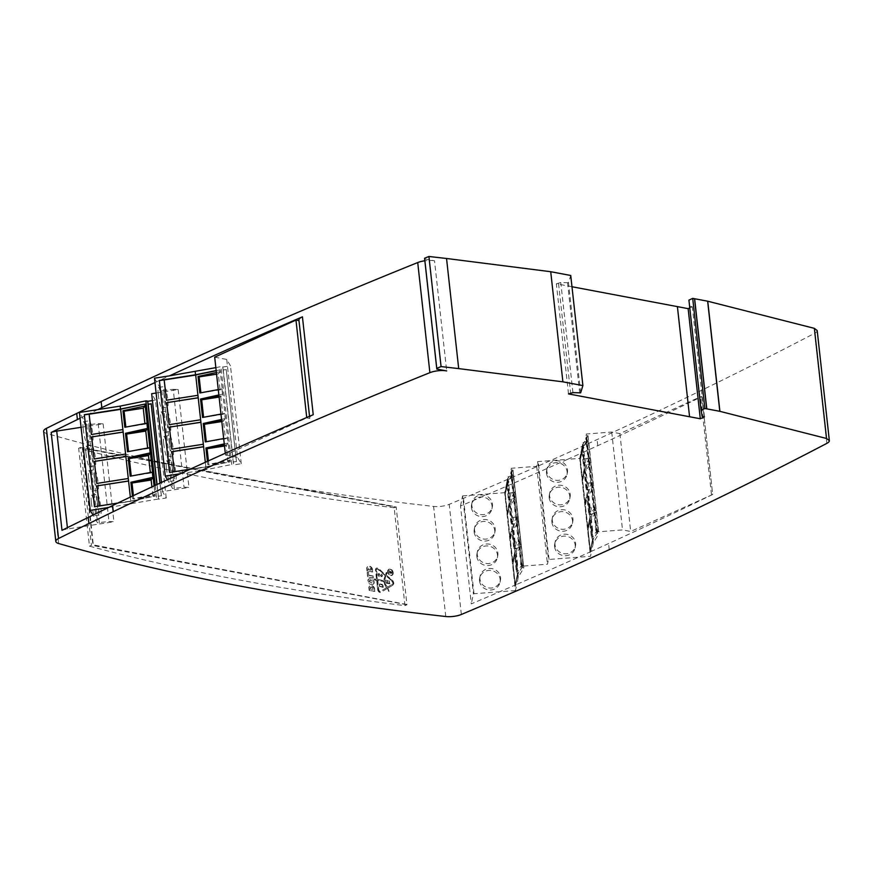 <?xml version="1.0" encoding="UTF-8"?>
<svg xmlns="http://www.w3.org/2000/svg" width="873" height="873" viewBox="0 0 873 873"><rect width="100%" height="100%" fill="white"/><g stroke="black" fill="none" stroke-linecap="round" stroke-linejoin="round"><path stroke-width="0.65" stroke-dasharray="4.37 3.27" d="M597.416 533.338L596.75 533.392L597.056 531.897L622.514 529.922L630.688 531.471L712.684 494.478L701.881 396.593A4153.69 1317.99 -6.3 0 1 597.754 445.688A4153.69 1317.99 -6.3 0 1 580.763 453.403L582.531 444.87L588.053 435.791L586.612 435.452L597.416 533.338L598.856 533.719L588.053 435.845M711.462 494.576L700.659 396.691L701.87 396.593A12.462 3.95 173.7 0 0 701.881 396.593L712.684 494.478A4153.69 1317.99 173.7 0 1 608.557 543.573A4153.69 1317.99 173.7 0 1 591.567 551.289L593.345 542.755L598.856 533.719M298.97 320.609L309.904 418.516A12.462 3.95 -6.3 0 1 309.719 417.981A12.462 3.95 -6.3 0 1 313.232 414.719M298.915 320.096A12.462 3.95 173.7 0 0 299.101 320.642M215.849 367.642L220.934 366.605L231.738 464.491L233.538 464.709L222.735 366.835L220.934 366.605M222.735 366.835L223.172 369.966L226.227 369.486L236.376 461.501L233.331 461.97L233.658 464.916L241.275 463.716L237.511 457.321L226.707 359.436L230.472 365.842L222.844 367.031M214.693 357.166L226.707 359.436M225.299 453.262L225.496 455.051L306.772 417.927L309.904 418.516M225.496 455.051L237.511 457.321M180.274 473.744L206.039 469.718L231.738 464.491M596.75 533.392L586.252 434.012L611.711 432.048L619.885 433.586L700.659 396.691M585.947 435.507L586.612 435.452M424.649 258.954L434.525 260.809L446.681 370.927M580.643 392.828L568.487 282.71L570.735 275.486M571.979 286.737L556.352 283.79L568.509 393.909M688.917 300.116L702.143 416.432M43.65 431.295A12.462 3.95 173.7 0 0 46.487 433.401A1765.315 560.139 173.7 0 0 433.608 506.416A12.462 3.95 173.7 0 0 449.202 504.354A4153.69 1317.99 173.7 0 0 597.077 439.577A4153.69 1317.99 173.7 0 0 814.684 333.257A12.462 3.95 173.7 0 0 817.193 330.529M513.008 470.121L507.486 479.146L504.681 492.678L515.485 590.563L516.761 584.397A4153.69 1317.99 173.7 0 0 578.384 557.225A4153.69 1317.99 173.7 0 0 591.567 551.289L590.53 556.287L548.451 559.495L547.469 564.209L522.01 566.173L521.705 567.668L511.207 468.288L536.666 466.324L537.648 461.61L567.581 459.34A4153.69 1317.99 -6.3 0 1 505.958 486.512A4153.69 1317.99 -6.3 0 1 488.847 493.9A4153.69 1317.99 -6.3 0 1 460.497 505.991L471.3 603.876A4153.69 1317.99 173.7 0 0 499.651 591.785A4153.69 1317.99 173.7 0 0 516.761 584.397L518.289 577.031L523.811 567.996L513.008 470.067L511.567 469.729L522.37 567.614L523.811 567.996M579.727 458.401L580.763 453.403A4153.69 1317.99 -6.3 0 1 567.581 459.34L579.727 458.401L590.53 556.287M394.17 507.77A1765.315 560.139 -6.3 0 1 78.657 448.275L89.472 546.16A1765.315 560.139 173.7 0 0 404.974 605.655L394.17 507.77L396.146 506.864L406.949 604.749L404.974 605.655M154.958 382.57A4153.69 1317.99 -6.3 0 1 156.594 381.807A4153.69 1317.99 -6.3 0 1 169.471 375.859M434.525 260.809A12.462 3.95 173.7 0 0 424.845 260.787M556.352 283.79L560.782 282.514L568.487 282.71M689.986 306.325L692.289 306.75L689.779 307.907M579.737 393.243L567.581 283.125M558.534 283.529L570.691 393.647M704.446 416.868L692.289 306.75M522.37 567.614L521.705 567.668M515.485 590.563L473.406 593.771L471.3 603.876M460.497 505.991L462.592 495.897L473.406 593.771M462.592 495.897L504.681 492.678M510.891 469.783L511.567 469.729M89.472 546.16L91.458 545.254L80.654 447.369L78.657 448.275M80.654 447.369L396.146 506.864M406.949 604.749L91.458 545.254M81.069 427.301L103.134 423.852L98.18 423.601L86.722 424.889L82.215 417.218L80.065 418.265M61.983 530.337A12.462 3.95 -6.3 0 1 67.537 528.983L113.937 521.727L108.983 521.476L97.536 522.763L93.018 515.092M159.945 483.162L161.33 495.777L158.286 496.257L158.602 499.192L166.23 497.992L162.465 491.597L188.983 487.45L184.039 487.199L172.581 488.487L167.409 479.692M158.602 499.192L156.9 484.58M108.612 507.486L158.493 498.985M154.477 378.205L161.767 390.602L173.225 389.325L184.039 487.199M156.114 393.025L178.179 389.565L173.225 389.325M166.23 497.992L155.427 400.118L152.426 400.587M155.427 400.118L151.662 393.712M97.809 409.612L82.215 417.218L79.432 412.482M572.939 392.632L560.782 282.514M597.056 531.897L586.252 434.012M611.711 432.048L622.514 529.922M582.531 444.87L582.858 447.805L588.129 439.184L598.278 531.199L593.018 539.82L593.345 542.755M593.018 539.82L590.519 551.823L580.359 459.82L582.858 447.805M546.498 473.308A10.389 9.799 11.7 0 0 556.341 482.311A10.389 9.799 11.7 0 0 566.97 474.628A10.389 9.799 11.7 0 0 558.796 462.919A10.389 9.799 11.7 0 0 546.629 470.405A10.389 9.799 11.7 0 0 546.498 473.308M551.9 522.25A10.389 9.799 11.7 0 0 561.743 531.253A10.389 9.799 11.7 0 0 572.372 523.571A10.389 9.799 11.7 0 0 564.198 511.862A10.389 9.799 11.7 0 0 552.031 519.337A10.389 9.799 11.7 0 0 551.9 522.25M554.595 546.716A10.389 9.799 11.7 0 0 564.438 555.719A10.389 9.799 11.7 0 0 575.067 548.037A10.389 9.799 11.7 0 0 566.893 536.338A10.389 9.799 11.7 0 0 554.737 543.814A10.389 9.799 11.7 0 0 554.595 546.716M549.193 497.785A10.389 9.799 11.7 0 0 559.036 506.776A10.389 9.799 11.7 0 0 569.665 499.094A10.389 9.799 11.7 0 0 561.492 487.396A10.389 9.799 11.7 0 0 549.335 494.871A10.389 9.799 11.7 0 0 549.193 497.785M522.01 566.173L511.207 468.288M536.666 466.324L547.469 564.209M507.486 479.146L507.813 482.092L513.073 473.461L523.233 565.475L517.973 574.096L518.289 577.031M517.973 574.096L515.474 586.099L505.314 494.096L507.813 482.092M537.648 461.61L548.451 559.495M471.442 507.584A10.389 9.799 11.7 0 0 481.285 516.587A10.389 9.799 11.7 0 0 491.914 508.904A10.389 9.799 11.7 0 0 483.74 497.195A10.389 9.799 11.7 0 0 471.584 504.681A10.389 9.799 11.7 0 0 471.442 507.584M476.854 556.527A10.389 9.799 11.7 0 0 486.698 565.529A10.389 9.799 11.7 0 0 497.326 557.847A10.389 9.799 11.7 0 0 489.142 546.138A10.389 9.799 11.7 0 0 476.985 553.624A10.389 9.799 11.7 0 0 476.854 556.527M479.55 581.003A10.389 9.799 11.7 0 0 489.393 589.995A10.389 9.799 11.7 0 0 500.022 582.313A10.389 9.799 11.7 0 0 491.848 570.615A10.389 9.799 11.7 0 0 479.692 578.09A10.389 9.799 11.7 0 0 479.55 581.003M474.148 532.061A10.389 9.799 11.7 0 0 483.991 541.064A10.389 9.799 11.7 0 0 494.62 533.37A10.389 9.799 11.7 0 0 486.447 521.672A10.389 9.799 11.7 0 0 474.29 529.147A10.389 9.799 11.7 0 0 474.148 532.061M406.927 604.509L93.302 544.883L82.99 448.045L396.167 507.115M406.578 604.662L92.953 545.036L82.477 448.22L395.829 507.268M374.321 589.144A2.925 1.997 65.5 0 0 371.843 585.969L370.665 585.75A2.794 1.91 65.5 0 0 369.792 585.838A2.794 1.91 65.5 0 0 368.886 587.987L369.159 590.421L374.572 591.436L374.659 588.98L374.572 591.436M372.88 576.169L368.766 575.394L368.482 572.764L367.173 572.513L367.675 577.064L373.098 578.09L373.229 576.016L373.098 578.09M372.171 569.731A2.925 1.997 65.5 0 0 369.705 566.555L368.613 566.359A2.925 1.997 65.5 0 0 367.708 566.446A2.925 1.997 65.5 0 0 366.758 568.705L367.009 570.997L372.422 572.022L372.52 569.567L372.422 572.022M372.04 584.528A2.794 1.91 65.5 0 0 372.913 584.43A2.794 1.91 65.5 0 0 373.699 581.691A2.794 1.91 65.5 0 0 371.462 579.268L369.639 578.919A2.794 1.91 65.5 0 0 368.766 579.017A2.794 1.91 65.5 0 0 367.98 581.756A2.794 1.91 65.5 0 0 370.217 584.179L372.04 584.528L370.567 584.026A2.794 1.91 -114.5 0 1 368.319 581.604A2.794 1.91 -114.5 0 1 369.115 578.854A2.794 1.91 -114.5 0 1 369.977 578.766L371.8 579.105A2.794 1.91 -114.5 0 1 374.037 581.527A2.794 1.91 -114.5 0 1 373.251 584.277A2.794 1.91 -114.5 0 1 372.389 584.364M377.66 589.581A2.641 1.801 65.5 0 0 380.715 592.352A2.641 1.801 65.5 0 0 380.835 592.287L386.903 588.686L388.714 591.457L387.514 588.315L392.566 585.314A2.979 2.041 65.5 0 0 392.032 580.447L386.084 575.362L386.87 573.266L386.292 572.492L385.364 574.75L378.216 568.65A2.641 1.801 65.5 0 0 376.383 568.214A2.641 1.801 65.5 0 0 375.521 570.255L376.536 579.432L374.299 579.05L374.572 580.01L376.645 580.403L377.66 589.581L376.645 580.403M392.839 572.797A3.481 2.379 65.5 0 0 388.812 569.141A3.481 2.379 65.5 0 0 388.092 573.299A3.481 2.379 65.5 0 0 391.704 575.471A3.481 2.379 65.5 0 0 392.839 572.797M103.134 423.852L113.937 521.727M91.349 502.302A10.389 1.386 81.1 0 0 94.764 515.648A10.389 1.386 81.1 0 0 94.524 505.172A10.389 1.386 81.1 0 0 91.556 495.133A10.389 1.386 81.1 0 0 91.349 502.302M85.936 453.371A10.389 1.386 81.1 0 0 89.352 466.706A10.389 1.386 81.1 0 0 89.122 456.23A10.389 1.386 81.1 0 0 86.154 446.19A10.389 1.386 81.1 0 0 85.936 453.371M83.241 428.894A10.389 1.386 81.1 0 0 86.656 442.24A10.389 1.386 81.1 0 0 86.427 431.764A10.389 1.386 81.1 0 0 83.448 421.714A10.389 1.386 81.1 0 0 83.241 428.894M88.642 477.837A10.389 1.386 81.1 0 0 92.058 491.183A10.389 1.386 81.1 0 0 91.829 480.707A10.389 1.386 81.1 0 0 88.85 470.656A10.389 1.386 81.1 0 0 88.642 477.837M98.18 423.601L108.983 521.476M117.768 503.066L130.666 501.058L130.994 503.994M162.465 491.597L161.461 482.453M178.179 389.565L188.983 487.45M155.208 485.366L156.693 498.767M130.666 501.058L155.198 496.071L154.074 485.901M166.394 468.026A10.389 1.386 81.1 0 0 169.809 481.372A10.389 1.386 81.1 0 0 169.569 470.896A10.389 1.386 81.1 0 0 166.601 460.846A10.389 1.386 81.1 0 0 166.394 468.026M160.992 419.084A10.389 1.386 81.1 0 0 164.408 432.43A10.389 1.386 81.1 0 0 164.168 421.954A10.389 1.386 81.1 0 0 161.199 411.914A10.389 1.386 81.1 0 0 160.992 419.084M158.286 394.618A10.389 1.386 81.1 0 0 161.701 407.964A10.389 1.386 81.1 0 0 161.472 397.488A10.389 1.386 81.1 0 0 158.493 387.437A10.389 1.386 81.1 0 0 158.286 394.618M163.688 443.56A10.389 1.386 81.1 0 0 167.103 456.895A10.389 1.386 81.1 0 0 166.874 446.43A10.389 1.386 81.1 0 0 163.895 436.38A10.389 1.386 81.1 0 0 163.688 443.56M190.128 469.216L205.712 466.771L206.039 469.718M241.275 463.716L230.472 365.842M205.712 466.771L230.243 461.784L220.094 369.781L216.177 370.578M580.359 459.82L582.346 447.838L588.129 439.184M598.278 531.199L592.505 539.841L590.519 551.823M584.724 458.62L583.404 464.971L581.647 449.038L582.968 442.687L584.724 458.62L589.624 458.27L590.203 463.476L585.488 465.593L587.42 483.085L592.331 482.736L592.909 487.952L588.195 490.059L590.126 507.562L595.026 507.202L595.604 512.418L590.901 514.524L592.658 530.468L597.503 529.616L597.699 531.351M582.968 442.687L587.725 441.072L587.54 439.337M590.006 551.867L579.847 459.853M546.902 471.355A10.389 9.799 -168.3 0 1 547.033 468.452A10.389 9.799 -168.3 0 1 559.2 460.966A10.389 9.799 -168.3 0 1 567.374 472.675A10.389 9.799 -168.3 0 1 556.745 480.357A10.389 9.799 -168.3 0 1 546.902 471.355M552.303 520.297A10.389 9.799 -168.3 0 1 552.445 517.383A10.389 9.799 -168.3 0 1 564.602 509.908A10.389 9.799 -168.3 0 1 572.775 521.618A10.389 9.799 -168.3 0 1 562.147 529.3A10.389 9.799 -168.3 0 1 552.303 520.297M555.01 544.763A10.389 9.799 -168.3 0 1 555.141 541.86A10.389 9.799 -168.3 0 1 567.297 534.385A10.389 9.799 -168.3 0 1 575.471 546.083A10.389 9.799 -168.3 0 1 564.853 553.766A10.389 9.799 -168.3 0 1 555.01 544.763M549.597 495.831A10.389 9.799 -168.3 0 1 549.739 492.918A10.389 9.799 -168.3 0 1 561.896 485.443A10.389 9.799 -168.3 0 1 570.069 497.141A10.389 9.799 -168.3 0 1 559.44 504.823A10.389 9.799 -168.3 0 1 549.597 495.831M505.314 494.096L507.3 482.114L513.073 473.461M523.233 565.475L517.46 574.128L515.474 586.099M509.679 492.896L508.359 499.247L506.602 483.315L507.922 476.964L509.679 492.896L514.579 492.547L515.157 497.752L510.443 499.869L512.375 517.373L517.285 517.012L517.853 522.229L513.149 524.335L515.081 541.838L519.981 541.489L520.559 546.694L515.845 548.811L517.613 564.744L522.458 563.893L522.643 565.628M507.922 476.964L512.68 475.349L512.495 473.613M514.961 586.143L504.801 494.14M471.856 505.631A10.389 9.799 -168.3 0 1 471.987 502.728A10.389 9.799 -168.3 0 1 484.155 495.242A10.389 9.799 -168.3 0 1 492.328 506.951A10.389 9.799 -168.3 0 1 481.7 514.634A10.389 9.799 -168.3 0 1 471.856 505.631M477.258 554.573A10.389 9.799 -168.3 0 1 477.389 551.671A10.389 9.799 -168.3 0 1 489.557 544.185A10.389 9.799 -168.3 0 1 497.73 555.894A10.389 9.799 -168.3 0 1 487.101 563.576A10.389 9.799 -168.3 0 1 477.258 554.573M479.954 579.05A10.389 9.799 -168.3 0 1 480.095 576.136A10.389 9.799 -168.3 0 1 492.252 568.661A10.389 9.799 -168.3 0 1 500.425 580.359A10.389 9.799 -168.3 0 1 489.797 588.042A10.389 9.799 -168.3 0 1 479.954 579.05M474.552 530.107A10.389 9.799 -168.3 0 1 474.694 527.194A10.389 9.799 -168.3 0 1 486.85 519.719A10.389 9.799 -168.3 0 1 495.024 531.417A10.389 9.799 -168.3 0 1 484.395 539.11A10.389 9.799 -168.3 0 1 474.552 530.107M374.659 588.98A2.925 1.997 -114.5 0 0 372.193 585.816L371.003 585.597A2.794 1.91 -114.5 0 0 370.141 585.685L369.792 585.838M374.91 591.283L369.159 590.421M369.497 590.257L369.235 587.835A2.794 1.91 -114.5 0 1 370.141 585.685M368.766 575.394L368.482 572.764M369.115 575.231L373.229 576.016M373.437 577.937L367.675 577.064M368.024 576.911L367.173 572.513M367.522 572.361L368.821 572.612M372.52 569.567A2.925 1.997 -114.5 0 0 370.043 566.402L368.963 566.195A2.925 1.997 -114.5 0 0 368.057 566.293L367.708 566.446M372.771 571.87L367.009 570.997M367.358 570.844L367.096 568.552A2.925 1.997 -114.5 0 1 368.057 566.293M386.903 588.686L381.174 592.134A2.641 1.801 -114.5 0 1 381.054 592.2A2.641 1.801 -114.5 0 1 377.998 589.428M376.994 580.25L374.91 579.858L374.648 578.897L376.536 579.432M376.885 579.268L375.87 570.091A2.641 1.801 -114.5 0 1 376.732 568.061A2.641 1.801 -114.5 0 1 378.566 568.487L385.364 574.75M385.702 574.587L386.63 572.328L387.208 573.114L386.084 575.362M386.423 575.209L392.37 580.283A2.979 2.041 -114.5 0 1 392.905 585.161L387.514 588.315M387.852 588.162L389.052 591.305L387.241 588.522M393.177 572.644A3.481 2.379 -114.5 0 1 392.053 575.318A3.481 2.379 -114.5 0 1 388.441 573.146A3.481 2.379 -114.5 0 1 389.162 568.989A3.481 2.379 -114.5 0 1 393.177 572.644M97.23 501.386A10.389 1.386 -98.9 0 1 97.438 494.205A10.389 1.386 -98.9 0 1 100.417 504.256A10.389 1.386 -98.9 0 1 100.646 514.732A10.389 1.386 -98.9 0 1 97.23 501.386M91.829 452.443A10.389 1.386 -98.9 0 1 92.036 445.263A10.389 1.386 -98.9 0 1 95.004 455.313A10.389 1.386 -98.9 0 1 95.244 465.789A10.389 1.386 -98.9 0 1 91.829 452.443M89.122 427.977A10.389 1.386 -98.9 0 1 89.33 420.797A10.389 1.386 -98.9 0 1 92.309 430.847A10.389 1.386 -98.9 0 1 92.538 441.312A10.389 1.386 -98.9 0 1 89.122 427.977M94.524 476.92A10.389 1.386 -98.9 0 1 94.731 469.739A10.389 1.386 -98.9 0 1 97.711 479.779A10.389 1.386 -98.9 0 1 97.94 490.255A10.389 1.386 -98.9 0 1 94.524 476.92M94.579 506.864L130.797 501.2L155.198 496.071M146.915 423.209L145.529 424.071L144.929 423.569M149.61 447.674L148.224 448.536L147.635 448.035M152.317 472.14L150.931 473.013L150.331 472.511M133.416 495.624L133.776 498.963L152.928 495.962L151.924 486.905M152.928 495.962L154.783 494.555L154.979 496.29M172.276 467.11A10.389 1.386 -98.9 0 1 172.483 459.929A10.389 1.386 -98.9 0 1 175.462 469.98A10.389 1.386 -98.9 0 1 175.691 480.445A10.389 1.386 -98.9 0 1 172.276 467.11M166.874 418.167A10.389 1.386 -98.9 0 1 167.081 410.987A10.389 1.386 -98.9 0 1 170.06 421.037A10.389 1.386 -98.9 0 1 170.29 431.513A10.389 1.386 -98.9 0 1 166.874 418.167M164.168 393.701A10.389 1.386 -98.9 0 1 164.375 386.521A10.389 1.386 -98.9 0 1 167.354 396.56A10.389 1.386 -98.9 0 1 167.583 407.036A10.389 1.386 -98.9 0 1 164.168 393.701M169.569 442.633A10.389 1.386 -98.9 0 1 169.788 435.463A10.389 1.386 -98.9 0 1 172.756 445.503A10.389 1.386 -98.9 0 1 172.996 455.979A10.389 1.386 -98.9 0 1 169.569 442.633M220.094 369.781L216.188 370.741M169.624 472.588L205.842 466.924L230.243 461.784M208.407 460.889L208.822 464.676L227.973 461.686L226.216 445.754L227.94 443.08L227.362 437.864L225.441 438.781L223.51 421.277L225.234 418.614L224.656 413.398L222.735 414.315L220.804 396.811L222.528 394.138L221.96 388.921L220.04 389.838L218.283 373.906L220.061 371.734L219.865 369.999M227.973 461.686L229.839 460.278L230.025 462.003M586.263 438.442L586.47 437.428M585.958 437.471L596.63 529.442M596.117 529.475L596.423 530.446M592.331 482.736L587.551 490.059L585.521 471.649L590.203 463.476M595.026 507.202L590.246 514.535L588.216 496.126L592.909 487.952M597.503 529.616L592.745 537.102L590.923 520.592L595.604 512.418M582.335 447.762L584.321 468.092L582.149 478.557L580.163 458.227L582.335 447.762L592.505 539.841M589.624 458.27L584.845 465.593L583.022 449.082L587.725 441.072M595.91 530.489L585.75 438.486M585.106 503.012L587.278 492.547L584.855 503.034L582.673 480.99L584.594 470.547L587.027 492.568M587.551 527.499L585.117 505.478L587.551 494.991L585.379 505.456L587.813 527.478L589.984 517.012L587.813 527.478M590.061 550.252L587.824 529.944L590.257 519.468L588.075 529.922L590.323 550.241L592.494 539.776L590.323 550.241M582.411 478.535L584.321 468.092M590.126 507.562L588.806 513.913L586.874 496.41L588.195 490.059M587.42 483.085L586.099 489.447L584.168 471.944L585.488 465.593M592.658 530.468L591.337 536.819L589.581 520.886L590.901 514.524M511.218 472.719L511.425 471.704M510.912 471.747L521.585 563.718M521.072 563.751L521.377 564.733M517.285 517.012L512.506 524.335L510.465 505.925L515.157 497.752M519.981 541.489L515.201 548.811L513.171 530.402L517.853 522.229M522.458 563.893L517.7 571.379L515.878 554.868L520.559 546.694M507.289 482.049L509.275 502.379L507.104 512.833L505.118 492.503L507.289 482.049L517.46 574.128M514.579 492.547L509.799 499.869L507.977 483.358L512.68 475.349M520.865 564.766L510.705 472.762M510.061 537.288L512.233 526.823L509.799 537.31L507.628 515.266L509.799 504.801L511.982 526.845M512.506 561.775L510.072 539.754L512.506 529.267L510.334 539.732L512.767 561.754L514.939 551.299L512.767 561.754M515.015 584.539L512.778 564.22L514.95 553.766L513.029 564.209L515.277 584.517L517.449 574.052L515.277 584.517M507.355 512.811L509.275 502.379M515.081 541.838L513.761 548.189L511.829 530.686L513.149 524.335M512.375 517.373L511.054 523.724L509.123 506.22L510.443 499.869M517.613 564.744L516.292 571.095L514.524 555.163L515.845 548.811M370.458 588.86L370.458 587.071L373.087 587.573L373.491 589.428L370.108 589.013L373.491 589.428M371.352 570.014L368.319 569.436L368.319 567.657L370.938 568.159L371.352 570.014L370.599 568.312L367.882 567.832L368.319 569.436M369.716 581.745L369.803 580.37L372.16 580.763L372.564 582.76L369.366 581.898L372.214 582.924L371.811 580.916L369.454 580.523L369.366 581.898M383.585 581.494L386.761 587.605L380.693 591.217A1.604 1.091 -114.5 0 1 378.773 589.57L377.758 580.392L383.585 581.494L377.758 580.392M385.419 575.362L383.476 580.512L377.649 579.41L376.634 570.244A1.604 1.091 -114.5 0 1 378.271 569.261L385.419 575.362L383.138 580.676L377.649 579.41M392.075 581.058A1.942 1.331 -114.5 0 1 392.435 584.233L387.372 587.245L384.196 581.134L386.128 575.984L392.075 581.058L386.128 575.984M392.992 572.601A3.219 2.204 -114.5 0 1 391.944 575.078A3.219 2.204 -114.5 0 1 388.605 573.07A3.219 2.204 -114.5 0 1 389.271 569.229A3.219 2.204 -114.5 0 1 392.992 572.601M99.282 506.198L130.797 501.277L130.339 497.086M132.412 496.104L132.707 498.778L154.783 494.555M158.286 496.257L161.33 495.777M161.429 495.929L151.171 403.763M157.064 484.504L158.373 496.41M148.224 448.536L127.676 451.756L147.69 448.591M131.245 476.014L150.396 473.068M125.843 427.072L144.994 424.125M174.327 471.922L205.853 467L205.33 462.286M225.234 418.614L221.567 419.433M220.978 414.075L224.656 413.398M222.528 394.138L218.861 394.956M218.272 389.598L221.96 388.921M220.061 371.734L216.384 372.52M207.403 461.337L207.752 464.501L229.839 460.278M227.94 443.08L224.263 443.899M223.674 438.541L227.362 437.864M233.331 461.97L236.376 461.501M236.474 461.653L226.227 369.486M226.314 369.639L223.172 369.966M223.259 370.119L233.418 462.133M223.27 414.26L202.722 417.469L222.735 414.315M220.804 396.811L219.101 397.084M206.29 441.738L225.441 438.781M223.51 421.277L221.797 421.55M226.216 445.754L224.503 446.016M218.283 373.906L216.569 374.179M200.888 392.795L220.04 389.838M586.099 489.447L587.551 490.059M585.521 471.649L584.168 471.944M588.762 483.184L587.343 490.004M589.428 489.306L588.216 496.126M588.806 513.913L590.246 514.535M588.02 496.126L586.874 496.41M591.457 507.66L590.039 514.481M592.134 513.771L590.923 520.592M591.337 536.819L592.745 537.102M590.715 520.592L589.581 520.886M589.995 519.479L592.243 539.798M587.3 495.013L589.722 517.034M583.022 449.082L581.647 449.038M583.404 464.971L584.845 465.593M586.056 458.718L584.637 465.538M586.732 464.829L585.314 471.66M580.163 458.227L582.084 447.784M584.855 503.034L582.673 480.99M582.422 481.001L584.594 470.547M582.149 478.557L579.912 458.249M511.054 523.724L512.506 524.335M510.465 505.925L509.123 506.22M513.706 517.46L512.287 524.291M514.383 523.582L513.171 530.402M513.761 548.189L515.201 548.811M512.964 530.402L511.829 530.686M516.412 541.937L514.994 548.757M517.089 548.048L515.878 554.868M516.292 571.095L517.7 571.379M515.67 554.879L514.524 555.163M514.95 553.766L517.187 574.074M512.244 529.289L514.677 551.31M507.977 483.358L506.602 483.315M508.359 499.247L509.799 499.869M511.011 492.994L509.592 499.814M511.687 499.116L510.269 505.936M505.118 492.503L507.038 482.06M509.799 537.31L507.628 515.266M507.377 515.288L509.548 504.823M507.104 512.833L504.856 492.525M373.142 589.581L372.738 587.725L370.119 587.234L370.108 589.013M367.969 569.6L371.003 570.167M377.42 580.556L378.424 589.722A1.604 1.091 65.5 0 0 380.355 591.37L386.761 587.605M386.423 587.758L383.247 581.647M385.069 575.525L377.933 569.425A1.604 1.091 65.5 0 0 376.296 570.396L377.311 579.574M387.372 587.245L392.086 584.397A1.942 1.331 65.5 0 0 391.737 581.222M385.79 576.136L384.196 581.134M383.858 581.287L387.034 587.398M392.643 572.764A3.219 2.204 65.5 0 0 388.921 569.382A3.219 2.204 65.5 0 0 388.256 573.223A3.219 2.204 65.5 0 0 391.595 575.242A3.219 2.204 65.5 0 0 392.643 572.764M96.816 483.522L128.331 478.59L125.854 456.492M91.414 434.579L122.886 429.581M94.109 459.056L125.592 454.047M130.219 476.2L131.256 476.058M145.529 424.071L124.817 427.268M124.97 427.279L125.843 427.115M122.929 429.658L120.692 409.339M125.636 454.124L123.202 432.102M130.797 501.277L128.604 481.045M132.707 498.778L133.776 498.963M150.931 473.013L130.372 476.221M99.326 506.275L130.852 501.353M171.861 449.246L203.333 444.237M205.853 467L203.605 446.681M166.448 400.216L197.975 395.371L195.694 374.986M169.155 424.693L200.681 419.848L198.204 397.75M205.264 441.924L206.301 441.782M223.946 420.382L221.709 420.731M221.251 395.906L219.003 396.255M220.574 389.784L199.862 392.981M200.015 393.003L200.899 392.839M203.376 444.313L200.954 422.292M207.752 464.501L208.822 464.676M226.653 444.848L224.416 445.197M225.976 438.726L205.417 441.945M174.371 471.998L205.897 467.077M382.025 584.561L379.58 584.102A1.059 0.731 65.5 0 0 379.198 584.932L379.384 586.634L383.04 587.333L382.843 585.63A0.982 0.666 65.5 0 0 382.025 584.561L382.363 584.408A0.982 0.666 -114.5 0 1 383.192 585.467L383.04 587.333M382.09 575.274L381.315 574.401L381.992 576.115L381.37 576.398L378.631 573.594L378.053 574.303L378.926 576.518L378.686 573.867L381.326 576.638L382.09 576.627L382.09 575.274L382.538 576.049L381.676 576.486L379.122 574.019M385.942 583.12L389.598 583.808L389.271 580.872L389.38 583.524L387.787 583.229L387.492 580.534L387.601 583.186L386.106 582.913L385.615 580.185L385.942 583.12L385.615 580.185M389.172 572.71L391.508 573.386L391.355 572.044L388.965 570.767L390.329 572.928L389.172 572.71L390.329 572.928M383.378 587.169L379.733 586.481L379.537 584.779A1.059 0.731 -114.5 0 1 379.919 583.95L379.58 584.102M379.919 583.95L382.363 584.408M381.425 574.238L382.439 575.121M379.002 573.714L378.402 574.03M378.26 574.412L378.751 573.867M378.598 574.259L378.369 575.383M378.871 575.613L379.035 576.366M379.264 576.366L378.402 574.15L378.969 573.441L381.37 576.398M382.341 575.962L381.905 575.296M382.09 574.75L381.315 574.401M389.271 580.872L389.598 583.808M389.936 583.644L386.281 582.957M386.15 580.065L386.106 582.913M386.455 582.749L387.601 583.186M387.939 583.033L387.296 580.501M387.841 580.381L387.787 583.229M388.136 583.066L389.38 583.524M389.718 583.371L389.074 580.84M391.508 573.386L389.205 572.95M390.668 572.764L390.22 571.946M390.558 571.782L388.987 571.04M389.303 570.615L390.187 571.673M390.537 571.52L391.704 571.88L391.857 573.223M382.996 585.434L383.16 586.885L379.897 586.274L379.733 584.812A0.808 0.546 -114.5 0 1 379.984 584.201L382.996 585.434L379.984 584.201M390.733 571.695L391.508 571.848L391.628 572.95L390.395 571.859L390.853 572.797M379.897 586.274L383.16 586.885M382.821 587.049L382.658 585.587M379.646 584.353A0.808 0.546 65.5 0 0 379.384 584.975L379.548 586.427M391.628 572.95L390.395 571.859M390.515 572.961L391.279 573.103M619.885 433.586L630.688 531.471M597.754 445.688L597.077 439.577M814.684 333.257L826.84 443.375M609.234 549.684L608.557 543.573M461.359 614.472L449.202 504.354M445.765 616.524L433.608 506.416M58.644 543.519L46.487 433.401M67.537 528.983L67.396 527.663M549.052 559.484L538.248 461.61M474.006 593.771L463.203 495.886M86.722 424.889L97.536 522.763M99.326 522.992L88.522 425.107M161.767 390.602L172.581 488.487M174.371 488.716L163.567 390.831M309.533 416.301L309.719 417.981M588.053 435.791L598.856 533.665M566.97 474.628L567.374 472.675M546.629 470.405L547.033 468.452M572.372 523.571L572.775 521.618M552.031 519.337L552.445 517.383M575.067 548.037L575.471 546.083M554.737 543.814L555.141 541.86M569.665 499.094L570.069 497.141M549.335 494.871L549.739 492.918M513.008 470.067L523.811 567.952M491.914 508.904L492.328 506.951M471.584 504.681L471.987 502.728M497.326 557.847L497.73 555.894M476.985 553.624L477.389 551.671M500.022 582.313L500.425 580.359M479.692 578.09L480.095 576.136M494.62 533.37L495.024 531.417M474.29 529.147L474.694 527.194M94.764 515.648L100.646 514.732M91.556 495.133L97.438 494.205M89.352 466.706L95.244 465.789M86.154 446.19L92.036 445.263M86.656 442.24L92.538 441.312M83.448 421.714L89.33 420.797M92.058 491.183L97.94 490.255M88.85 470.656L94.731 469.739M169.809 481.372L175.691 480.445M166.601 460.846L172.483 459.929M164.408 432.43L170.29 431.513M161.199 411.914L167.081 410.987M161.701 407.964L167.583 407.036M158.493 387.437L164.375 386.521M167.103 456.895L172.996 455.979M163.895 436.38L169.788 435.463"/><path stroke-width="1.31" d="M306.729 417.501L295.969 320.053L214.693 357.166L225.299 453.262M295.969 320.053L298.97 320.609M215.849 367.642L169.471 375.859A4153.69 1317.99 -6.3 0 1 302.429 316.834A12.462 3.95 173.7 0 0 298.915 320.096L309.533 416.301M302.429 316.834L313.232 414.719A4153.69 1317.99 173.7 0 0 180.274 473.744A4153.69 1317.99 173.7 0 0 167.409 479.692A4153.69 1317.99 173.7 0 0 112.628 505.532L108.612 507.486L90.235 510.367L93.018 515.092L108.612 507.486M112.628 505.532L113.294 511.654A4153.69 1317.99 173.7 0 1 429.887 372.673A12.462 3.95 173.7 0 1 446.681 370.927L436.806 369.072L436.762 368.341L441.072 366.584L458.696 368.602L446.54 258.484L428.916 256.476L441.072 366.584M113.294 511.654L88.882 523.56A4153.69 1317.99 173.7 0 0 58.546 538.499A12.462 3.95 173.7 0 0 55.807 541.402A12.462 3.95 173.7 0 0 58.644 543.519A1765.315 560.139 173.7 0 0 445.765 616.524A12.462 3.95 173.7 0 0 461.359 614.472A4153.69 1317.99 173.7 0 0 609.234 549.684A4153.69 1317.99 173.7 0 0 826.84 443.375A12.462 3.95 -6.3 0 0 829.35 440.647L817.193 330.529L814.367 328.357L707.752 301.218L719.909 411.336L826.524 438.475L829.35 440.647M446.54 258.484L550.721 271.71L562.889 381.828L582.891 385.604L580.643 392.828L572.939 392.632L568.509 393.909L700.299 418.767L704.446 416.868L702.143 416.432L701.074 410.223L704.86 408.499L706.683 408.837A2.597 0.818 -6.3 0 1 706.792 408.859L719.799 411.314A2.597 0.818 -6.3 0 1 719.909 411.336M562.889 381.828L458.696 368.602M436.806 369.072L424.649 258.954L424.605 258.222L428.916 256.476M582.891 385.604L570.735 275.486L550.721 271.71M700.299 418.767L688.142 308.649L571.979 286.737M701.074 410.223L688.917 300.116L692.704 298.38L694.515 298.719L706.683 408.837M707.752 301.218A2.597 0.818 173.7 0 0 707.643 301.196L694.635 298.741A2.597 0.818 173.7 0 0 694.515 298.719M826.524 438.475L814.367 328.357M424.845 260.787A12.462 3.95 173.7 0 0 417.72 262.555A4153.69 1317.99 173.7 0 0 101.137 401.536L76.726 413.442A4153.69 1317.99 173.7 0 0 46.389 428.381A12.462 3.95 173.7 0 0 43.65 431.295L55.807 541.402M88.882 523.56L88.206 517.449A4153.69 1317.99 173.7 0 0 61.983 530.337L51.18 432.462A4153.69 1317.99 -6.3 0 1 77.402 419.564L76.726 413.442M88.206 517.449L93.018 515.092M101.137 401.536L101.814 407.647A4153.69 1317.99 -6.3 0 1 154.958 382.57M689.779 307.907L688.142 308.649M436.762 368.341L424.605 258.222M704.86 408.499L692.704 298.38M51.18 432.462A12.462 3.95 -6.3 0 1 56.734 431.098L81.069 427.301M80.065 418.265L77.402 419.564M180.274 473.744L165.281 476.08L167.409 479.692M169.471 375.859L154.477 378.205L165.281 476.08M161.461 482.453L151.662 393.712L156.114 393.025M101.814 407.647L97.809 409.612L120.19 406.109L145.889 400.882L155.208 485.366M156.9 484.58L147.679 401.111L145.889 400.882M147.679 401.111L148.126 404.243L151.171 403.763L159.945 483.162M152.426 400.587L147.799 401.307M90.235 510.367L79.432 412.482L97.809 409.612M120.19 406.109L120.507 409.044L84.332 414.697L94.491 506.711L117.768 503.066M154.074 485.901L145.038 404.057L120.507 409.044M195.236 371.833L195.552 374.768L159.377 380.421L169.537 472.435L190.128 469.216M216.177 370.578L195.552 374.768M84.332 414.697L94.557 506.7M145.038 404.057L120.638 409.197L84.419 414.861M147.635 448.035L145.758 431.087L147.482 428.414L146.915 423.209L124.817 427.268L122.995 410.757L145.016 406.01L144.82 404.275M150.331 472.511L148.465 455.564L150.189 452.891L149.61 447.674L127.513 451.734L125.483 433.324L147.482 428.414M151.924 486.905L151.16 480.03L152.884 477.356L152.317 472.14L130.219 476.2L128.189 457.79L150.189 452.891M144.929 423.569L143.237 408.182L145.016 406.01M159.377 380.421L169.602 472.424M216.188 370.741L195.683 374.921L159.464 380.573M99.26 505.969L97.045 485.89L128.56 480.968L128.287 478.513L96.772 483.446L94.339 461.424L125.854 456.492L125.592 454.047L94.066 458.98L91.632 436.947L123.158 432.026L122.886 429.581L91.37 434.503L89.122 414.195L120.638 409.197M122.886 429.581L120.649 409.262M125.592 454.047L123.158 432.026M128.287 478.513L125.854 456.492M130.339 497.086L128.56 480.968M152.884 477.356L130.885 482.267L132.412 496.104M151.193 403.937L148.126 404.243M148.214 404.395L157.064 484.504M145.758 431.087L126.618 434.088L128.549 451.548M148.465 455.564L129.313 458.554L131.245 476.014M151.16 480.03L132.019 483.02L133.416 495.624M143.237 408.182L124.086 411.183L125.843 427.072M203.616 446.769L172.134 451.69L174.338 471.682L172.09 451.614L203.605 446.681L203.333 444.237L171.817 449.169L169.384 427.148L200.899 422.216L200.637 419.771L169.111 424.693L166.688 402.671L198.204 397.75L197.931 395.294L166.416 400.227L164.168 379.919L195.683 374.921M221.567 419.433L203.234 423.514L205.264 441.924L223.674 438.541M218.861 394.956L200.528 399.048L202.569 417.458L220.978 414.075M216.384 372.52L198.04 376.481L199.862 392.981L218.272 389.598M197.931 395.294L195.694 374.986M200.637 419.771L198.204 397.75M203.333 444.237L200.899 422.216M205.33 462.286L203.605 446.681M224.263 443.899L205.93 447.991L207.403 461.337M219.101 397.084L201.663 399.801L203.595 417.272M221.797 421.55L204.369 424.278L206.29 441.738M224.503 446.016L207.065 448.744L208.407 460.889M216.569 374.179L199.131 376.907L200.888 392.795M125.865 456.579L94.339 461.424M94.382 461.501L96.805 483.435M128.571 481.045L97.045 485.89M97.089 485.966L99.293 505.958M120.649 409.35L89.122 414.195M89.166 414.271L91.403 434.503M123.169 432.102L91.632 436.947M91.687 437.024L94.109 458.969M129.313 458.554L128.189 457.79M148.901 454.658L128.353 457.867M126.618 434.088L125.483 433.324M146.206 430.182L125.647 433.401M124.086 411.183L122.995 410.757M132.019 483.02L130.885 482.267M151.607 479.124L131.048 482.343M200.91 422.303L169.384 427.148M169.427 427.224L171.85 449.159M195.705 375.074L164.168 379.919M164.211 379.995L166.448 400.216M198.215 397.826L166.688 402.671M166.732 402.748L169.155 424.693M204.369 424.278L203.234 423.514M221.709 420.731L203.398 423.591M201.663 399.801L200.528 399.048M219.003 396.255L200.692 399.125M199.131 376.907L198.04 376.481M207.065 448.744L205.93 447.991M224.416 445.197L206.093 448.056M689.561 416.737L677.404 306.619M694.635 298.741L706.792 408.859M719.799 411.314L707.643 301.196M58.546 538.499L46.389 428.381M429.887 372.673L417.72 262.555M67.396 527.663L56.734 431.098"/></g></svg>
